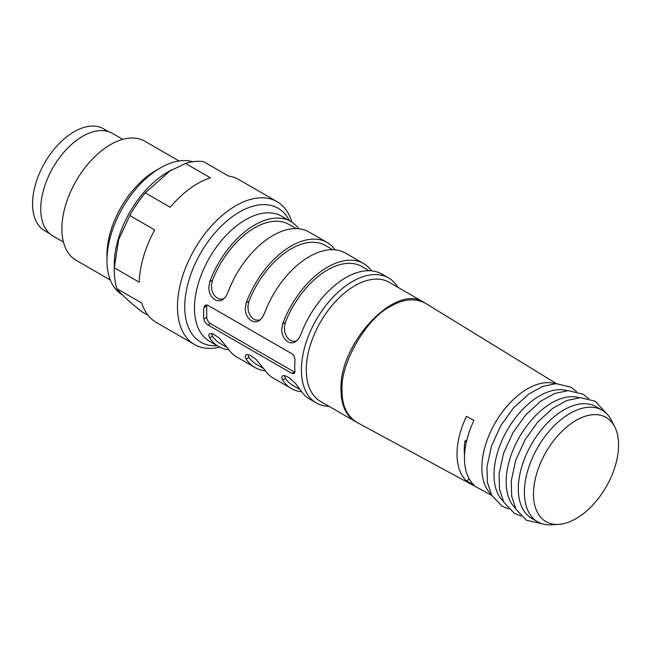 <?xml version="1.0" encoding="UTF-8"?>
<svg xmlns="http://www.w3.org/2000/svg" width="651" height="651" viewBox="0 0 651 651"><rect width="100%" height="100%" fill="white"/><g stroke="black" fill="none" stroke-linecap="round" stroke-linejoin="round"><path stroke-width="0.98" d="M576.037 518.644A60.144 34.723 -60 0 1 558.542 524.397A60.144 34.723 -60 0 1 545.961 452.168A60.144 34.723 -60 0 1 614.804 426.95A60.144 34.723 -60 0 1 576.037 518.644M558.542 524.397L551.21 524.812A64.441 37.205 -60 0 1 537.742 521.842A64.441 37.205 -60 0 1 537.742 447.424A64.441 37.205 -60 0 1 602.183 410.22A64.441 37.205 -60 0 1 611.492 420.4L614.804 426.95M537.742 521.842L531.664 518.334A64.441 37.205 -60 0 1 531.664 443.917A64.441 37.205 -60 0 1 596.104 406.712L602.183 410.22M515.462 508.301A64.441 37.205 -60 0 1 519.514 436.902A64.441 37.205 -60 0 1 579.317 397.696M503.313 501.278A64.441 37.205 -60 0 1 507.357 429.888A64.441 37.205 -60 0 1 567.167 390.681M464.537 455.269A54.993 31.753 -60 0 1 464.928 441.077L466.385 441.915M464.928 441.077L466.848 439.97M466.458 480.886L473.952 484.979A64.978 37.514 120 0 1 473.952 420.432L466.458 416.339A65.206 37.644 120 0 0 466.458 480.886L469.379 479.201M491.155 494.264A64.441 37.205 -60 0 1 481.862 467.784A64.441 37.205 -60 0 1 507.186 406.021A64.441 37.205 -60 0 1 555.018 383.667M556.328 383.61L425.445 303.244C414.874 297.865 403.278 298.915 390.649 306.393C366.611 317.761 339.887 364.055 342.06 390.559C341.897 405.296 346.82 415.883 356.829 422.328L356.96 422.393M206.88 304.896A5.159 2.978 -120 0 0 206.733 306.011L203.82 307.687L205.195 305.148L207.946 305.303L291.794 353.713C293.943 355.283 295.001 357.48 294.96 360.304A72.18 41.672 -60 0 0 294.96 371.534L294.203 373.707L291.794 373.357L207.946 324.947C205.659 323.457 204.284 321.448 203.82 318.917A72.18 41.672 -60 0 1 203.82 307.687M203.82 318.917L206.733 317.232L206.733 306.011M206.733 317.232A5.159 2.978 -120 0 0 210.379 323.547L294.219 371.957A5.159 2.978 -120 0 0 294.96 372.291M371.566 270.84A72.18 41.672 120 0 0 363.624 263.557L345.396 253.036A72.18 41.672 -60 0 0 309.306 256.608A72.18 41.672 -60 0 0 264.428 313.383L262.296 317.615L258.829 320.976L256.136 321.903L252.962 321.553L250.017 319.844L247.567 317.013L245.875 313.343L245.175 309.135L246.2 302.861L248.983 301.258A68.737 39.687 -60 0 1 325.451 245.484L332.669 249.659M248.983 301.258L247.876 306.222L248.348 311.365L250.13 315.515L252.661 318.445L255.599 320.105L260.083 320.089M211.38 333.499L212.527 336.339A68.737 39.687 120 0 0 220.25 343.5L227.427 347.642M246.2 302.861A72.18 41.672 -60 0 1 291.078 246.086A72.18 41.672 -60 0 1 327.168 242.506L308.94 231.984A72.18 41.672 -60 0 0 272.85 235.556A72.18 41.672 -60 0 0 227.972 292.34L225.84 296.563L222.894 299.606L219.68 300.852L216.506 300.51L213.569 298.801L211.111 295.969L209.419 292.291L208.727 288.092L209.744 281.818L212.527 280.207L211.42 285.171L211.892 290.313L213.674 294.472L216.205 297.401L219.151 299.061L223.635 299.045M212.527 280.207A68.737 39.687 -60 0 1 288.995 224.44L296.213 228.607M247.836 354.543L248.983 357.383A68.737 39.687 120 0 0 256.706 364.544L263.883 368.694M369.125 270.702L361.907 266.536A68.737 39.687 120 0 0 285.439 322.302L284.332 327.266L284.804 332.409L286.586 336.567L289.117 339.496L292.055 341.157L296.539 341.14M284.292 375.594L285.439 378.426L282.656 380.038L281.647 377.629L282.396 375.83L283.958 375.554L286.497 376.27L289.451 377.971L295.424 383.423L300.884 390.559A72.18 41.672 -60 0 0 309.673 399.096L316.353 402.953A72.18 41.672 -60 0 1 305.295 345.12A72.18 41.672 -60 0 1 352.443 281.509A72.18 41.672 -60 0 1 388.533 277.936A72.18 41.672 -60 0 1 397.818 287.27M300.339 389.737L293.162 385.595A68.737 39.687 -60 0 1 285.439 378.426M423.947 302.349L389.249 282.314A68.737 39.687 120 0 0 354.876 285.724A68.737 39.687 120 0 0 306.271 369.914A68.737 39.687 120 0 0 320.504 401.382L355.21 421.417C345.966 415.672 341.214 405.182 340.969 389.949C338.813 343.215 395.922 282.827 423.858 302.3L425.445 303.26M327.168 242.506A72.18 41.672 -60 0 1 335.11 249.797M212.527 336.339L209.744 337.942L208.735 335.534L209.256 333.89L211.046 333.458L213.593 334.175L219.59 338.365L227.972 348.464A72.18 41.672 120 0 0 236.761 357L254.989 367.522A72.18 41.672 120 0 0 265.274 370.761M209.744 337.942A72.18 41.672 120 0 0 218.533 346.478A72.18 41.672 120 0 0 228.818 349.709M209.744 281.818A72.18 41.672 -60 0 1 254.622 225.034A72.18 41.672 -60 0 1 290.712 221.462A72.18 41.672 -60 0 1 298.654 228.745M248.983 357.383L246.2 358.994L245.191 356.577L245.712 354.933L247.502 354.51L250.049 355.218L256.046 359.409L264.428 369.516A72.18 41.672 120 0 0 273.217 378.044L291.445 388.574A72.18 41.672 -60 0 1 282.656 380.038M246.2 358.994A72.18 41.672 120 0 0 254.989 367.522M388.533 277.936L381.852 274.079A72.18 41.672 120 0 0 345.762 277.651A72.18 41.672 120 0 0 300.884 334.435L298.744 338.658L295.277 342.027L292.592 342.947L289.418 342.605L286.473 340.896L284.023 338.064L282.331 334.386L281.631 330.187L282.656 323.913L285.439 322.302M363.624 263.557A72.18 41.672 120 0 0 327.534 267.13A72.18 41.672 120 0 0 282.656 323.913M301.73 391.804A72.18 41.672 -60 0 1 291.445 388.574M329.08 406.33A72.18 41.672 -60 0 1 316.353 402.953M290.712 221.462L281.598 216.197A72.18 41.672 120 0 0 245.508 219.778A72.18 41.672 120 0 0 198.36 283.38A72.18 41.672 120 0 0 209.419 341.214L218.533 346.478M217.231 345.722A77.331 44.65 -60 0 1 188.896 280.264A77.331 44.65 -60 0 1 238.714 212.478A77.331 44.65 -60 0 1 289.402 220.705M179.066 160.968L144.856 141.218A68.737 39.687 120 0 0 76.118 180.913A68.737 39.687 120 0 0 76.118 260.286L110.328 280.036M122.543 295.025A75.614 43.658 -60 0 1 106.976 260.465L106.976 254.85A68.737 39.687 -60 0 1 110.662 231.292A68.737 39.687 -60 0 1 155.589 170.668L160.447 167.86A75.614 43.658 -60 0 1 192.802 161.765M63.448 242.058L53.032 236.044A59.29 34.234 -60 0 1 43.926 188.578A59.29 34.234 -60 0 1 112.322 133.349L122.738 139.363M219.721 347.121A82.49 47.629 -60 0 1 194.543 344.534A82.49 47.629 -60 0 1 181.881 278.498A82.49 47.629 -60 0 1 277.033 201.655A82.49 47.629 -60 0 1 291.86 222.17M277.033 201.655L238.754 179.554A82.49 47.629 120 0 0 228.493 176.039L203.584 161.66A82.49 47.629 -60 0 0 185.535 163.466L169.594 171.18L145.295 192.867L170.204 207.246A82.49 47.629 120 0 1 210.444 177.853L185.535 163.466M194.543 344.534L156.264 322.432A82.49 47.629 120 0 1 141.788 303.073L116.879 288.686A82.49 47.629 -60 0 1 114.267 270.287A82.49 47.629 -60 0 1 114.307 267.813L139.216 282.2A82.49 47.629 120 0 1 154.718 229.925L129.809 215.546A82.49 47.629 -60 0 1 145.295 192.867M116.879 288.686C120.549 293.666 128.792 301.299 141.617 311.569L148.094 315.304M114.267 270.287L114.267 264.672A75.614 43.658 -60 0 1 118.319 238.762A75.614 43.658 -60 0 1 167.738 172.067A75.614 43.658 -60 0 1 172.043 169.781M129.809 215.546L118.628 239.698L114.307 267.813M106.976 260.465A75.614 43.658 -60 0 1 111.028 234.555A75.614 43.658 -60 0 1 160.447 167.86M49.688 233.611L44.74 230.755A58.859 33.982 -60 0 1 44.74 162.791A58.859 33.982 -60 0 1 103.599 128.808L108.546 131.665M210.379 323.547L207.946 324.947M291.794 373.357L294.219 371.957M606.236 413.23L595.217 401.236L580.432 397.647L566.94 400.471L553.033 408.079L537.946 421.824L525.154 439.58L515.722 460.265L511.255 480.951L511.71 496.371L515.909 509.163L526.431 520.271L542.381 523.835M588.659 398.558L583.06 394.213L568.282 390.633L554.79 393.456L540.883 401.065L525.796 414.809L513.004 432.565L503.573 453.251L499.105 473.936L499.553 489.357L503.76 502.141L514.274 513.257L520.881 515.958M576.509 391.544L570.911 387.199L556.125 383.618L542.633 386.442L528.726 394.05L513.647 407.795L500.855 425.542L491.415 446.236L486.956 466.922L487.404 482.342L491.611 495.126L502.124 506.234L508.732 508.944M356.829 422.328L491.774 495.435M355.348 421.482L355.959 421.824M167.738 172.067L169.512 171.042"/></g></svg>
